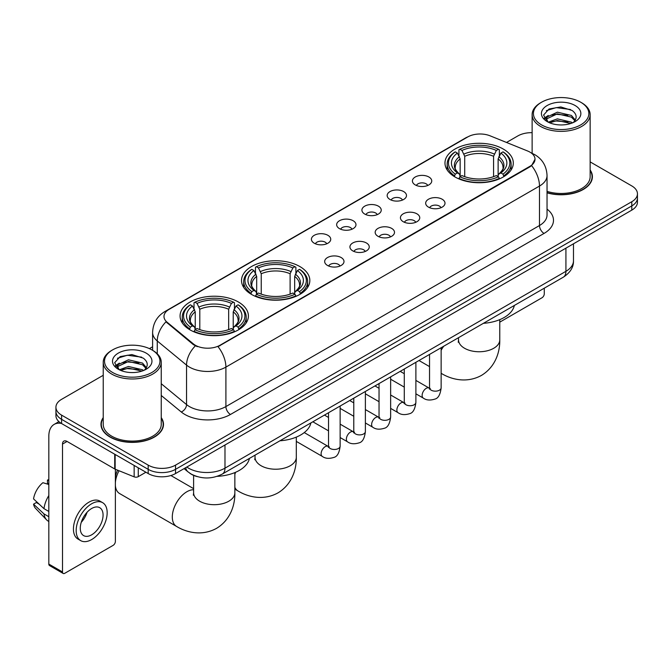 <?xml version="1.0" encoding="UTF-8"?>
<svg xmlns="http://www.w3.org/2000/svg" width="671" height="671" viewBox="0 0 671 671"><rect width="100%" height="100%" fill="white"/><g stroke="black" fill="none" stroke-linecap="round" stroke-linejoin="round"><path stroke-width="1.01" d="M299.828 266.53A34.162 19.727 0 0 0 262.604 262.252A34.162 19.727 0 0 0 241.51 280.478A34.162 19.727 0 0 0 251.516 294.418A34.162 19.727 0 0 0 288.748 298.696A34.162 19.727 0 0 0 309.834 280.478A34.162 19.727 0 0 0 299.828 266.53M238.39 302A34.162 19.727 0 0 0 201.157 297.723A34.162 19.727 0 0 0 180.071 315.949A34.162 19.727 0 0 0 190.078 329.897A34.162 19.727 0 0 0 227.31 334.166A34.162 19.727 0 0 0 248.396 315.949A34.162 19.727 0 0 0 238.39 302M503.3 149.054A34.162 19.727 0 0 0 466.068 144.785A34.162 19.727 0 0 0 444.974 163.003A34.162 19.727 0 0 0 454.98 176.951A34.162 19.727 0 0 0 492.212 181.229A34.162 19.727 0 0 0 513.307 163.003A34.162 19.727 0 0 0 503.3 149.054M415.24 184.894A9.671 5.586 180 0 1 413.319 183.317A9.671 5.586 180 0 1 416.523 176.381A9.671 5.586 180 0 1 428.912 177.001A9.671 5.586 180 0 1 430.832 183.317A9.671 5.586 180 0 1 415.24 184.894M427.737 185.481A5.804 3.347 0 0 0 426.177 183.846A5.804 3.347 0 0 0 420.465 182.998A5.804 3.347 0 0 0 416.414 185.481M389.985 199.48A9.671 5.586 180 0 1 388.073 197.895A9.671 5.586 180 0 1 391.268 190.958A9.671 5.586 180 0 1 403.665 191.579A9.671 5.586 180 0 1 405.578 197.895A9.671 5.586 180 0 1 389.985 199.48M402.483 200.059A5.804 3.347 0 0 0 400.923 198.423A5.804 3.347 0 0 0 395.211 197.576A5.804 3.347 0 0 0 391.168 200.059M364.739 214.057A9.671 5.586 180 0 1 362.818 212.472A9.671 5.586 180 0 1 366.022 205.536A9.671 5.586 180 0 1 378.41 206.165A9.671 5.586 180 0 1 380.331 212.472A9.671 5.586 180 0 1 364.739 214.057M377.236 214.636A5.804 3.347 0 0 0 375.676 213.001A5.804 3.347 0 0 0 369.964 212.153A5.804 3.347 0 0 0 365.913 214.636M339.484 228.635A9.671 5.586 180 0 1 337.563 227.058A9.671 5.586 180 0 1 340.767 220.113A9.671 5.586 180 0 1 353.156 220.742A9.671 5.586 180 0 1 355.076 227.058A9.671 5.586 180 0 1 339.484 228.635M351.981 229.214A5.804 3.347 0 0 0 350.421 227.578A5.804 3.347 0 0 0 344.709 226.731A5.804 3.347 0 0 0 340.667 229.214M314.238 243.212A9.671 5.586 180 0 1 312.317 241.635A9.671 5.586 180 0 1 315.521 234.699A9.671 5.586 180 0 1 327.909 235.32A9.671 5.586 180 0 1 329.83 241.635A9.671 5.586 180 0 1 314.238 243.212M326.727 243.791A5.804 3.347 0 0 0 325.175 242.164A5.804 3.347 0 0 0 319.455 241.308A5.804 3.347 0 0 0 315.412 243.791M428.501 207.138A9.671 5.586 180 0 1 426.58 205.552A9.671 5.586 180 0 1 429.784 198.616A9.671 5.586 180 0 1 442.172 199.237A9.671 5.586 180 0 1 444.093 205.552A9.671 5.586 180 0 1 428.501 207.138M440.998 207.716A5.804 3.347 0 0 0 439.438 206.081A5.804 3.347 0 0 0 433.726 205.234A5.804 3.347 0 0 0 429.683 207.716M403.254 221.715A9.671 5.586 180 0 1 401.333 220.13A9.671 5.586 180 0 1 404.538 213.193A9.671 5.586 180 0 1 416.926 213.823A9.671 5.586 180 0 1 418.847 220.13A9.671 5.586 180 0 1 403.254 221.715M415.743 222.294A5.804 3.347 0 0 0 414.192 220.658A5.804 3.347 0 0 0 408.471 219.811A5.804 3.347 0 0 0 404.428 222.294M377.999 236.293A9.671 5.586 180 0 1 376.079 234.716A9.671 5.586 180 0 1 379.283 227.771A9.671 5.586 180 0 1 391.671 228.4A9.671 5.586 180 0 1 393.592 234.716A9.671 5.586 180 0 1 377.999 236.293M390.497 236.871A5.804 3.347 0 0 0 388.937 235.236A5.804 3.347 0 0 0 383.225 234.389A5.804 3.347 0 0 0 379.174 236.871M352.753 250.87A9.671 5.586 180 0 1 350.832 249.293A9.671 5.586 180 0 1 354.036 242.357A9.671 5.586 180 0 1 366.425 242.977A9.671 5.586 180 0 1 368.345 249.293A9.671 5.586 180 0 1 352.753 250.87M365.242 251.449A5.804 3.347 0 0 0 363.69 249.813A5.804 3.347 0 0 0 357.97 248.966A5.804 3.347 0 0 0 353.927 251.449M327.498 265.448A9.671 5.586 180 0 1 325.578 263.871A9.671 5.586 180 0 1 328.782 256.934A9.671 5.586 180 0 1 341.17 257.555A9.671 5.586 180 0 1 343.091 263.871A9.671 5.586 180 0 1 327.498 265.448M339.996 266.026A5.804 3.347 0 0 0 338.436 264.399A5.804 3.347 0 0 0 332.724 263.544A5.804 3.347 0 0 0 328.673 266.026M527.591 150.983A17.404 10.048 180 0 1 529.914 152.107A17.404 10.048 180 0 1 535.013 159.212A17.404 10.048 180 0 1 529.914 166.316L219.979 345.263A17.404 10.048 180 0 1 193.416 343.921L167.138 322.248A17.404 10.048 180 0 1 163.984 316.486A17.404 10.048 180 0 1 169.084 309.381L467.771 136.934A17.404 10.048 180 0 1 490.065 135.81L527.591 150.983M197.308 476.636A19.342 11.164 180 0 1 189.499 472.98M103.233 417.605A31.26 18.05 0 0 0 100.977 424.34A31.26 18.05 0 0 0 110.128 437.106A31.26 18.05 0 0 0 144.198 441.015A31.26 18.05 0 0 0 163.498 424.34A31.26 18.05 0 0 0 161.241 417.605M101.296 425.968A31.26 18.05 0 0 0 101.187 426.446M535.013 159.212L531.6 165.611L529.914 166.836L218.016 346.664A22.562 13.026 60 0 1 225.901 367.104A25.783 14.888 180 0 1 189.44 367.104A25.783 14.888 180 0 1 186.546 365.116L157.266 340.969A25.783 14.888 180 0 1 152.602 332.43L152.602 350.312M103.233 375.299L61.589 399.337A19.342 11.164 0 0 0 55.928 407.238L55.928 415.659A19.342 11.164 0 0 0 61.589 423.552L148.19 473.55L148.19 469.339A19.342 11.164 0 0 0 175.534 469.339L631.788 205.922A19.342 11.164 0 0 0 637.45 198.029A19.342 11.164 0 0 1 631.788 205.922L175.534 469.339A19.342 11.164 0 0 1 148.19 469.339L61.589 419.341L148.19 469.339L148.19 465.129A19.342 11.164 0 0 0 175.534 465.129L631.788 201.711A19.342 11.164 0 0 0 637.45 193.818A19.342 11.164 0 0 0 631.788 185.926L590.144 161.887M55.928 411.449A19.342 11.164 0 0 0 61.589 419.341A19.342 11.164 0 0 1 55.928 411.449M197.324 346.664L193.416 344.684L165.963 321.828A22.562 15.089 129.5 0 0 157.266 340.969L157.266 353.768M547.041 192.829A31.26 18.05 0 0 0 592.401 176.716A31.26 18.05 0 0 0 590.144 169.981M532.128 132.665A19.342 11.164 0 0 0 517.836 135.928L506.513 142.462M152.602 346.79L149.423 348.626M55.928 407.238A19.342 11.164 0 0 0 61.589 415.131L148.19 465.129M163.288 426.446A31.26 18.05 0 0 0 163.179 425.968M592.191 178.821A31.26 18.05 0 0 0 592.082 178.343M148.19 473.55A19.342 11.164 0 0 0 175.534 473.55L631.788 210.132A19.342 11.164 0 0 0 637.45 202.239L637.45 193.818M499.769 322.147L541.992 297.765A3.221 1.862 120 0 0 544.273 293.823L544.273 288.178M541.539 124.873A27.721 16.003 0 0 0 580.734 124.873A27.721 16.003 0 0 0 580.734 102.244L581.648 102.772A29.004 16.75 0 0 1 590.144 114.607A29.004 16.75 0 0 1 572.237 130.082A29.004 16.75 0 0 1 540.625 126.45A29.004 16.75 0 0 1 532.128 114.607A29.004 16.75 0 0 1 540.625 102.772L541.539 102.244A27.721 16.003 0 0 0 541.539 124.873M547.041 191.352A29.004 16.75 0 0 0 590.144 176.716L590.144 114.607M547.041 192.619A30.941 17.865 0 0 0 592.082 176.716A30.941 17.865 0 0 0 590.144 170.501M548.241 122.172L557.366 118.859L571.44 122.147L572.438 122.894M549.624 122.801L557.366 120.528L570.878 123.464M547.989 122.047L546.571 118.918L547.066 117.006L557.366 112.174L571.44 115.462L575.307 120.034M546.613 121.124L546.571 118.918M546.664 119.748L547.066 118.683L557.366 113.844L571.44 117.14L574.862 120.73M573.051 122.634A14.569 8.413 0 0 0 573.671 122.08C577.387 118.029 576.901 114.179 572.204 110.522L560.805 106.941L549.054 108.979L543.594 115.035L547.133 121.518M575.089 105.506A19.727 11.39 0 0 0 547.234 105.481A19.727 11.39 0 0 0 547.108 121.56A19.727 11.39 0 0 0 547.192 121.61A19.727 11.39 0 0 0 575.173 121.56A19.727 11.39 0 0 0 575.089 105.506M574.913 121.711L576.33 120.738M581.648 102.772L580.734 102.244A27.721 16.003 0 0 0 541.539 102.244M546.353 110.648L556.217 107.612L570.576 109.532M544.449 118.784L547.142 116.871M551.587 115.144L556.217 114.296L567.834 115.295M551.587 121.82L556.217 120.981L567.834 121.979M544.147 118.247L548.257 115.479M454.368 176.59L455.282 174.141A30.681 17.714 0 0 1 455.282 151.864L457.396 153.08A27.721 16.003 0 0 0 457.396 172.925L459.476 174.108L460.155 176.599M460.155 175.584L460.155 158.918L457.396 153.08M458.93 155.722L458.93 149.759L459.845 149.23A30.681 17.714 0 0 1 498.436 149.23L496.33 150.447A27.721 16.003 0 0 0 461.95 150.447L464.709 156.293L464.709 176.666M493.571 176.666L493.571 156.293L496.33 150.447M483.405 323.321A35.454 20.465 0 0 0 514.338 305.464M458.93 178.36A31.973 18.461 0 0 0 499.358 178.36L498.436 176.775A30.681 17.714 0 0 1 459.845 176.775L458.93 178.905M499.358 178.905L499.358 178.36M455.282 151.864L454.368 152.384A31.973 18.461 0 0 0 447.171 164.059A31.973 18.461 0 0 0 454.368 175.727M498.436 149.23L499.358 149.759L499.358 155.722M459.845 176.775L461.95 175.559A27.721 16.003 0 0 0 496.33 175.559L498.436 176.775M457.396 172.925L455.282 174.141M461.95 150.447L459.845 149.23M459.476 156.67A24.793 14.317 0 0 0 459.476 174.108L459.593 174.192C456.07 170.786 454.636 168.471 455.29 167.255A23.846 13.772 0 0 1 460.155 158.918M503.913 175.727A31.973 18.461 0 0 0 511.109 164.059A31.973 18.461 0 0 0 503.913 152.384L502.998 151.864A30.681 17.714 0 0 1 502.998 174.141L503.913 176.59M502.998 174.141L500.885 172.925A27.721 16.003 0 0 0 500.885 153.08L502.998 151.864M500.885 153.08L498.125 158.918L498.125 175.584L498.805 174.108L500.885 172.925M498.125 158.918A23.846 13.772 0 0 1 502.99 167.255C503.636 168.48 502.202 170.786 498.687 174.192L498.805 174.108A24.793 14.317 0 0 0 498.805 156.67M498.125 176.599L498.125 175.584M250.904 294.057L251.818 291.617A30.681 17.714 0 0 1 251.818 269.331L253.932 270.547A27.721 16.003 0 0 0 253.932 290.4L256.012 291.583L256.683 294.066M256.683 293.051L256.683 276.393L253.932 270.547M255.458 273.189L255.458 267.226L256.381 266.706A30.681 17.714 0 0 1 294.972 266.706L292.858 267.922A27.721 16.003 0 0 0 258.486 267.922L261.245 273.76L261.245 294.133M290.107 294.133L290.107 273.76L292.858 267.922M279.933 440.788A35.454 20.465 0 0 0 310.866 422.931M255.458 295.827A31.973 18.461 0 0 0 295.886 295.827L294.972 294.25A30.681 17.714 0 0 1 256.381 294.25L255.458 296.372M295.886 296.372L295.886 295.827M251.818 269.331L250.904 269.859A31.973 18.461 0 0 0 243.699 281.526A31.973 18.461 0 0 0 250.904 293.193M294.972 266.706L295.886 267.226L295.886 273.189M256.381 294.25L258.486 293.026A27.721 16.003 0 0 0 292.858 293.026L294.972 294.25M253.932 290.4L251.818 291.617M258.486 267.922L256.381 266.706M256.012 274.137A24.793 14.317 0 0 0 256.012 291.583L256.129 291.659C252.606 288.253 251.172 285.938 251.826 284.722A23.846 13.772 0 0 1 256.683 276.393M300.449 293.193A31.973 18.461 0 0 0 307.645 281.526A31.973 18.461 0 0 0 300.449 269.859L299.526 269.331A30.681 17.714 0 0 1 299.526 291.617L300.449 294.057M299.526 291.617L297.421 290.4A27.721 16.003 0 0 0 297.421 270.547L299.526 269.331M297.421 270.547L294.661 276.393L294.661 293.051L295.341 291.583L297.421 290.4M294.661 276.393A23.846 13.772 0 0 1 299.526 284.722C300.172 285.947 298.738 288.262 295.223 291.659L295.341 291.583A24.793 14.317 0 0 0 295.341 274.137M294.661 294.066L294.661 293.051M115.37 477.71A14.183 8.186 -60 0 1 117.61 470.161M119.035 470.74A20.625 11.91 120 0 0 115.37 482.743M115.37 485.41A20.625 11.91 120 0 0 119.597 493.546L176.574 526.441A20.625 11.91 -60 0 1 173.412 509.91A20.625 11.91 -60 0 1 186.882 491.734A20.625 11.91 -60 0 1 193.609 489.746M189.465 329.528L190.379 327.087A30.681 17.714 0 0 1 190.379 304.81L192.485 306.026A27.721 16.003 0 0 0 192.485 325.871L194.573 327.054L195.244 329.545M195.244 328.53L195.244 311.864L192.485 306.026M194.02 308.668L194.02 302.696L194.934 302.176A30.681 17.714 0 0 1 233.533 302.176L231.42 303.393A27.721 16.003 0 0 0 197.048 303.393L199.799 309.23L199.799 329.612M228.66 329.612L228.66 309.23L231.42 303.393M217.161 476.343A35.454 20.465 0 0 0 249.427 458.402M194.02 331.298A31.973 18.461 0 0 0 234.447 331.298L233.533 329.721A30.681 17.714 0 0 1 194.934 329.721L194.02 331.851M234.447 331.851L234.447 331.298M190.379 304.81L189.465 305.33A31.973 18.461 0 0 0 182.26 316.997A31.973 18.461 0 0 0 189.465 328.673M233.533 302.176L234.447 302.696L234.447 308.668M194.934 329.721L197.048 328.505A27.721 16.003 0 0 0 231.42 328.505L233.533 329.721M192.485 325.871L190.379 327.087M197.048 303.393L194.934 302.176M194.573 309.616A24.793 14.317 0 0 0 194.573 327.054L194.691 327.129C191.168 323.724 189.734 321.409 190.379 320.193A23.846 13.772 0 0 1 195.244 311.864M239.002 328.673A31.973 18.461 0 0 0 246.207 316.997A31.973 18.461 0 0 0 239.002 305.33L238.088 304.81A30.681 17.714 0 0 1 238.088 327.087L239.002 329.528M238.088 327.087L235.982 325.871A27.721 16.003 0 0 0 235.982 306.026L238.088 304.81M235.982 306.026L233.223 311.864L233.223 328.53L233.894 327.054L235.982 325.871M233.223 311.864A23.846 13.772 0 0 1 238.079 320.193C238.733 321.417 237.299 323.732 233.776 327.129L233.894 327.054A24.793 14.317 0 0 0 233.894 309.616M233.223 329.545L233.223 328.53M138.276 467.821L138.276 476.645L145.909 472.233M61.371 423.426A25.783 14.888 -120 0 0 54.166 424.382A25.783 14.888 -120 0 0 48.824 436.184L48.824 564.076L62.504 571.969L62.504 444.076A6.45 3.724 60 0 1 63.837 441.124A6.45 3.724 60 0 1 67.058 441.443L114.716 468.962L114.716 454.225M62.504 571.969A3.221 1.862 120 0 0 63.166 573.445L49.495 565.552A3.221 1.862 -60 0 1 48.824 564.076M63.166 573.445A3.221 1.862 120 0 0 64.777 573.286L113.089 545.389A3.221 1.862 120 0 0 115.37 541.447L115.37 469.255M138.276 476.645A3.221 1.862 180 0 1 134.15 476.846L115.144 469.172A3.221 1.862 180 0 1 114.716 468.962M91.667 534.812A16.112 9.302 120 0 0 102.202 520.612A16.112 9.302 120 0 0 99.727 507.695A16.112 9.302 120 0 0 91.667 508.492A16.112 9.302 120 0 0 81.141 522.701A16.112 9.302 120 0 0 83.615 535.609A16.112 9.302 120 0 0 91.667 534.812M81.258 522.323A16.112 9.302 120 0 0 87.045 512.3M48.824 480.486L47.456 480.067L47.456 483.305L48.824 484.093M102.629 502.671L99.895 501.094A21.917 12.657 120 0 0 88.933 502.185A21.917 12.657 120 0 0 74.615 521.493A21.917 12.657 120 0 0 77.979 539.056L80.713 540.633A21.917 12.657 120 0 0 91.667 539.551A21.917 12.657 120 0 0 105.984 520.235A21.917 12.657 120 0 0 102.629 502.671A21.917 12.657 120 0 0 91.667 503.762A21.917 12.657 120 0 0 77.35 523.07A21.917 12.657 120 0 0 80.713 540.633M48.824 495.55A21.271 12.279 120 0 0 43.984 508.66L33.55 498.897A16.758 9.679 120 0 1 42.902 482.701L48.824 484.496M48.824 511.453L43.984 508.66M39.195 504.181L36.351 502.537L33.55 504.156L43.984 513.919L48.824 516.72M43.984 513.919A21.271 12.279 120 0 0 46.609 519.866A21.271 12.279 120 0 0 48.22 521.132L48.824 521.476M48.824 479.69A16.758 9.679 120 0 0 47.456 480.067M33.55 504.156A16.758 9.679 120 0 0 35.529 508.333L46.609 519.866M112.636 372.497A27.721 16.003 0 0 0 151.839 372.497A27.721 16.003 0 0 0 151.839 349.868L152.745 350.396A29.004 16.75 0 0 1 161.241 362.231A29.004 16.75 0 0 1 143.334 377.706A29.004 16.75 0 0 1 111.721 374.074A29.004 16.75 0 0 1 103.233 362.231A29.004 16.75 0 0 1 111.721 350.396L112.636 349.868A27.721 16.003 0 0 0 112.636 372.497M103.233 362.231L103.233 424.34A29.004 16.75 0 0 0 111.721 436.184A29.004 16.75 0 0 0 143.334 439.815A29.004 16.75 0 0 0 161.241 424.34L161.241 362.231M103.233 418.125A30.941 17.865 0 0 0 101.296 424.34A30.941 17.865 0 0 0 110.354 436.972A30.941 17.865 0 0 0 144.08 440.847A30.941 17.865 0 0 0 163.179 424.34A30.941 17.865 0 0 0 161.241 418.125M119.337 369.796L128.463 366.483L142.537 369.771L143.535 370.518M120.721 370.426L128.463 368.153L141.975 371.088M119.086 369.671L117.668 366.542L118.163 364.63L128.463 359.799L142.537 363.086L146.404 367.658M117.71 368.748L117.668 366.542M117.761 367.373L118.163 366.307L128.463 361.468L142.537 364.764L145.959 368.354M144.156 370.258A14.569 8.413 0 0 0 144.768 369.704C148.484 365.653 147.997 361.803 143.3 358.146L131.902 354.565L120.151 356.611L114.691 362.659L118.23 369.142M146.186 353.131A19.727 11.39 0 0 0 118.331 353.105A19.727 11.39 0 0 0 118.205 369.184A19.727 11.39 0 0 0 118.289 369.235A19.727 11.39 0 0 0 146.27 369.184A19.727 11.39 0 0 0 146.186 353.131M146.01 369.335L147.427 368.362M152.745 350.396L151.839 349.868A27.721 16.003 0 0 0 112.636 349.868M117.45 358.272L127.322 355.236L141.673 357.157M115.546 366.408L118.239 364.496M122.684 362.768L127.322 361.921L138.931 362.919M122.684 369.444L127.322 368.605L138.931 369.604M115.244 365.871L119.354 363.112M167.138 322.248L167.138 323.011M193.416 343.921L193.416 344.684M219.979 345.263L219.979 345.783M529.914 166.316L529.914 166.836M547.041 209.1A32.233 18.603 180 0 1 544.047 233.424L230.463 414.468A6.45 3.724 60 0 1 225.901 406.576L539.484 225.531A25.783 14.888 0 0 0 547.041 215.005L547.041 175.534A25.783 14.888 180 0 1 539.484 186.06A22.562 13.026 -120 0 0 531.6 165.611M230.463 414.468A32.233 18.603 180 0 1 184.877 414.468A32.233 18.603 180 0 1 181.271 411.986L161.241 395.471M195.336 345.875A22.562 15.089 129.5 0 0 186.546 365.116L186.546 404.588A25.783 14.888 0 0 0 189.44 406.576A25.783 14.888 0 0 0 225.901 406.576L225.901 367.104L539.484 186.06L539.484 225.531A6.45 3.724 60 0 0 544.047 233.424M547.041 175.534C546.605 166.257 542.529 159.304 534.812 154.674L531.558 153.089A22.562 10.568 112 0 0 531.256 152.98M167.163 310.698A22.562 13.026 -120 0 0 164.831 311.579C157.115 316.209 153.038 323.162 152.602 332.43M164.831 311.579L465.875 137.773A22.562 13.026 60 0 1 467.586 137.043M175.534 465.129L175.534 473.55M631.788 201.711L631.788 210.132M61.589 415.131L61.589 423.552M161.241 383.72L186.546 404.588A6.45 4.311 -50.5 0 1 181.271 411.986M186.798 467.05A25.783 14.888 0 0 0 188.526 468.157A25.783 14.888 0 0 0 224.986 468.157L565.921 271.319A25.783 14.888 0 0 0 573.479 260.793C573.663 267.192 570.258 272.669 563.254 277.224L222.319 474.053A12.892 7.44 60 0 0 224.986 468.157L224.986 444.999M565.921 248.161L565.921 271.319A12.892 7.44 60 0 1 563.254 277.224M185.75 467.653A12.892 8.622 129.5 0 0 187.997 471.847L184.08 468.618M499.769 319.648L499.769 339.845A20.625 11.91 180 0 1 493.73 348.266A20.625 11.91 180 0 1 464.558 348.266A20.625 11.91 180 0 1 458.511 339.845L458.243 342.277M441.476 373.495A20.625 11.91 -60 0 1 441.141 373.286L441.476 373.495C451.675 379.702 467.05 383.342 481.442 375.416C495.517 366.911 500.046 351.763 499.769 339.845M441.141 350.279A20.625 11.91 -60 0 1 443.766 346.202M493.571 156.293A23.846 13.772 0 0 0 464.709 156.293M494.242 154.036A24.793 14.317 0 0 0 464.038 154.036M296.305 437.123L296.305 457.312A20.625 11.91 180 0 1 290.258 465.733A20.625 11.91 180 0 1 261.086 465.733A20.625 11.91 180 0 1 255.047 457.312L254.779 459.744M296.305 457.312C296.582 469.239 292.044 484.378 277.979 492.883C263.586 500.818 248.203 497.169 238.012 490.971A20.625 11.91 -60 0 1 234.858 487.347M234.858 474.405A20.625 11.91 -60 0 1 235.571 472.292M290.107 273.76A23.846 13.772 0 0 0 261.245 273.76M290.778 271.512A24.793 14.317 0 0 0 260.566 271.512M234.858 472.594L234.858 492.782A20.625 11.91 180 0 1 228.819 501.203A20.625 11.91 180 0 1 199.648 501.203A20.625 11.91 180 0 1 193.609 492.782L193.34 495.223M228.66 309.23A23.846 13.772 0 0 0 199.799 309.23M229.339 306.983A24.793 14.317 0 0 0 199.128 306.983M441.141 347.721L441.141 387.813A5.804 3.347 180 0 1 439.178 390.329A5.804 3.347 180 0 1 431.235 390.186A5.804 3.347 180 0 1 429.541 387.813L429.348 389.071L429.868 388.643M441.141 387.813C440.344 394.556 438.255 398.314 434.883 399.102C430.086 400.587 426.236 400.251 423.326 398.104A5.804 3.347 -60 0 1 422.436 393.458A5.804 3.347 -60 0 1 426.219 388.341A5.804 3.347 -60 0 1 426.479 388.207A5.804 3.347 -60 0 1 429.121 388.056L430.304 388.517M415.886 362.298L415.886 402.39A5.804 3.347 180 0 1 413.923 404.907A5.804 3.347 180 0 1 405.989 404.764A5.804 3.347 180 0 1 404.286 402.39L404.101 403.648L404.621 403.221M415.886 402.39C415.097 409.134 413.009 412.891 409.629 413.68C404.839 415.164 400.99 414.829 398.071 412.682A5.804 3.347 -60 0 1 397.182 408.035A5.804 3.347 -60 0 1 400.973 402.919A5.804 3.347 -60 0 1 401.233 402.785A5.804 3.347 -60 0 1 403.875 402.634L405.049 403.095M390.639 376.876L390.639 416.976A5.804 3.347 180 0 1 388.677 419.484A5.804 3.347 180 0 1 380.734 419.341A5.804 3.347 180 0 1 379.04 416.976L378.847 418.226L379.367 417.798M390.639 416.976C389.843 423.711 387.754 427.469 384.382 428.257C379.585 429.742 375.735 429.406 372.824 427.259A5.804 3.347 -60 0 1 371.935 422.613A5.804 3.347 -60 0 1 375.718 417.496A5.804 3.347 -60 0 1 375.978 417.362A5.804 3.347 -60 0 1 378.62 417.211L379.803 417.681M365.385 391.453L365.385 431.554A5.804 3.347 180 0 1 363.422 434.062A5.804 3.347 180 0 1 355.487 433.919A5.804 3.347 180 0 1 353.785 431.554L353.6 432.803L354.12 432.376M365.385 431.554C364.596 438.289 362.508 442.055 359.128 442.843C354.338 444.319 350.48 443.992 347.57 441.837A5.804 3.347 -60 0 1 346.681 437.19A5.804 3.347 -60 0 1 350.472 432.082A5.804 3.347 -60 0 1 350.732 431.939A5.804 3.347 -60 0 1 353.374 431.788L354.548 432.258M340.138 406.039L340.138 446.131A5.804 3.347 180 0 1 338.176 448.639A5.804 3.347 180 0 1 330.233 448.496A5.804 3.347 180 0 1 328.53 446.131L328.345 447.381L328.865 446.953M340.138 446.131C339.341 452.866 337.253 456.632 333.881 457.421C329.084 458.905 325.234 458.57 322.315 456.414A5.804 3.347 -60 0 1 321.426 451.768A5.804 3.347 -60 0 1 325.217 446.66A5.804 3.347 -60 0 1 325.477 446.517A5.804 3.347 -60 0 1 328.119 446.366L329.302 446.836M62.504 444.076L67.058 441.443M115.144 454.468L115.144 469.172M134.15 476.846L134.15 465.439M465.875 137.773L470.01 135.844M222.319 474.053C211.944 479.27 201.568 479.27 191.193 474.053L187.997 471.847M573.479 260.793L573.479 243.799M592.082 179.3L592.082 176.716M532.128 153.332L532.128 114.607M429.541 366.601L418.989 360.512M447.171 169.956L447.171 164.059M511.109 169.956L511.109 164.059M458.511 337.689L458.511 339.845M238.012 490.971L234.858 489.142M243.699 287.423L243.699 281.526M307.645 287.423L307.645 281.526M255.047 455.164L255.047 457.312M234.858 492.782C235.135 504.709 230.606 519.849 216.54 528.354C202.139 536.288 186.764 532.64 176.574 526.441M182.26 322.894L182.26 316.997M246.207 322.894L246.207 316.997M193.609 488.639L170.895 475.529M193.609 475.387L193.609 492.782M423.326 398.104L415.886 393.81M404.286 387.117L390.639 379.232M429.541 354.422L429.541 387.813M429.121 388.056L415.886 380.415M404.286 373.713L400.201 371.357M398.071 412.682L390.639 408.387M379.04 401.694L365.385 393.81M404.286 369L404.286 402.39M403.875 402.634L390.639 394.993M379.04 388.291L374.955 385.934M372.824 427.259L365.385 422.965M353.785 416.272L340.138 408.387M379.04 383.577L379.04 416.976M378.62 417.211L365.385 409.57M353.785 402.868L349.7 400.512M347.57 441.837L340.138 437.551M328.53 430.849L312.845 421.791M353.785 398.155L353.785 431.554M353.374 431.788L340.138 424.147M328.53 417.454L324.445 415.089M322.315 456.414L296.305 441.392M328.53 412.732L328.53 446.131M328.119 446.366L304.248 432.585M54.166 424.382L58.922 421.631M163.179 426.924L163.179 424.34M101.296 426.924L101.296 424.34"/></g></svg>
